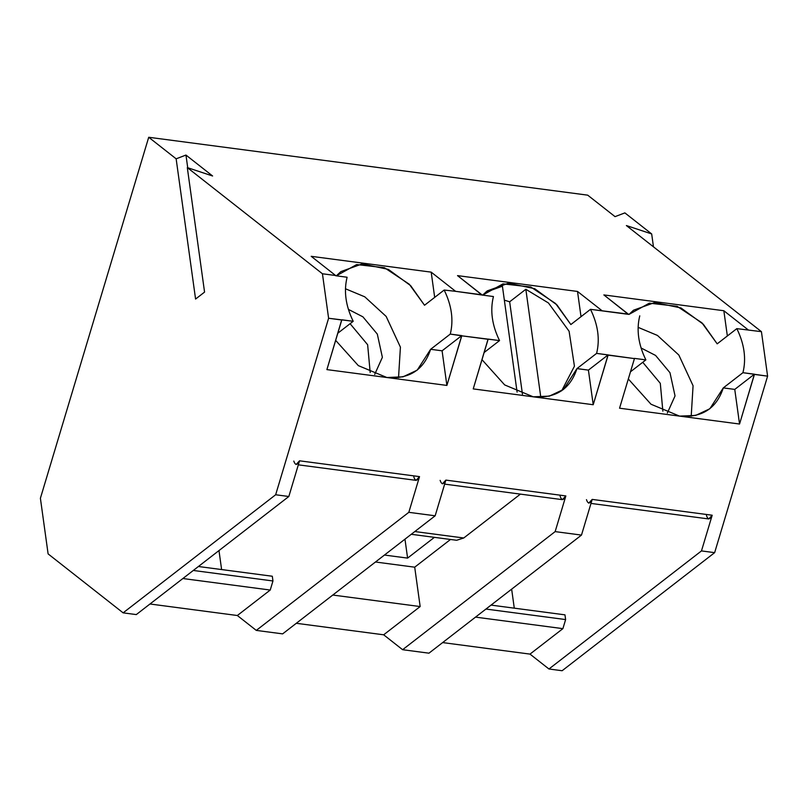 <?xml version="1.0" encoding="UTF-8"?>
<svg xmlns="http://www.w3.org/2000/svg" width="808" height="808" viewBox="0 0 808 808"><rect width="100%" height="100%" fill="white"/><g stroke="black" fill="none" stroke-linecap="round" stroke-linejoin="round"><path stroke-width="1.21" d="M411.262 534.29L456.641 540.279L463.752 537.987L414.817 531.543L450.369 536.229M587.699 195.152L615.05 216.645L587.699 195.152L148.712 137.269L587.699 195.152M590.991 503.424L708.727 518.948L712.191 515.231L701.475 550.915L548.955 668.994L529.998 654.106L562.893 628.644L565.62 619.564L485.941 609.06L565.62 619.564L564.964 614.848L565.62 619.564L562.893 628.644L529.998 654.106L548.955 668.994L701.475 550.915L714.646 552.652L767.6 376.154L754.43 374.417L739.552 424.028L619.554 408.202L739.552 424.028L734.755 389.406L723.291 387.901L734.755 389.406L754.399 374.195L734.755 389.406L739.552 424.028L754.399 374.195L742.936 372.69L723.291 387.901C716.534 408.495 701.96 417.908 679.548 416.11L651.006 404.232L628.321 378.982L651.006 404.232L679.548 416.11L695.638 415.443L709.858 408.747L723.291 387.901L742.936 372.69C746.4 358.732 744.36 344.046 736.835 328.634L761.429 331.664L736.835 328.634C744.36 344.046 746.4 358.732 742.936 372.69L767.6 376.154L761.429 331.664L626.382 225.553L651.682 233.946L653.46 246.824L651.682 233.946L626.382 225.553L761.429 331.664L767.6 376.154L714.646 552.652L562.126 670.731L714.646 552.652L701.475 550.915L712.191 515.231C709.899 519.857 707.98 519.938 706.445 515.484M293.789 461.065C295.324 465.519 297.243 465.438 299.536 460.812L288.83 496.496L136.299 614.585L123.129 612.848L48.106 553.894L40.4 498.273L148.712 137.269L176.144 158.822L185.961 155.055L212.605 175.993L187.304 167.589L322.442 273.771L335.613 275.508L311.201 256.318L431.189 272.144L455.601 291.324L444.168 290.042C451.702 305.444 453.732 320.13 450.278 334.088L461.772 335.825L446.885 385.426L326.897 369.609L341.774 319.998L328.604 318.261L275.659 494.759L288.83 496.496L299.536 460.812L419.524 476.629L408.818 512.322L435.159 515.797L445.864 480.104L565.852 495.93L555.146 531.614L581.487 535.088L428.957 653.177L402.616 649.703L383.669 634.805L296.304 623.291L383.669 634.805L402.616 649.703L428.957 653.177L581.487 535.088L592.193 499.405L588.739 503.131M511.646 589.163L514.282 608.161L511.646 589.163M645.875 359.883L634.411 358.378L645.875 359.883L630.472 371.801L645.875 359.883C638.34 344.481 636.3 329.795 639.764 315.837C636.3 329.795 638.34 344.481 645.875 359.883M586.457 499.657C587.992 504.121 589.901 504.03 592.193 499.405L712.191 515.231L592.193 499.405L581.487 535.088L555.146 531.614L402.616 649.703L555.146 531.614L565.852 495.93C563.57 500.556 561.651 500.647 560.116 496.183M662.863 411.181L660.298 383.325L642.754 362.297L660.298 383.325L662.863 411.181M667.347 413.039L675.044 395.92L669.973 372.7L655.571 355.429L641.047 347.965L655.571 355.429L669.973 372.7L675.044 395.92L667.347 413.039M691.204 416.221L693.072 385.749L678.831 355.025L657.449 335.431L638.118 327.351L657.449 335.431L678.831 355.025L693.072 385.749L691.204 416.221M548.955 668.994L562.126 670.731L548.955 668.994M736.835 328.634L717.181 343.844L703.324 324.25L680.992 307.969L654.864 302.485L633.553 310.191L628.988 314.413L649.349 303.162L677.104 306.303L701.92 322.816L717.181 343.844L736.835 328.634M529.998 654.106L442.632 642.582L529.998 654.106M444.653 484.123L562.398 499.657L565.852 495.93L445.864 480.104L435.159 515.797L282.628 633.876L256.288 630.402L237.34 615.514L149.975 603.99L237.34 615.514L270.236 590.042L182.871 578.528L270.236 590.042L272.952 580.972L193.284 570.458L272.952 580.972L272.306 576.245L198.394 566.499L272.306 576.245L272.952 580.972L270.236 590.042L237.34 615.514L256.288 630.402L408.818 512.322L419.524 476.629L299.536 460.812L296.082 464.529M727.351 335.976L723.847 310.737L603.859 294.92L723.847 310.737L727.351 335.976M628.301 314.322L590.496 309.333C598.031 324.745 600.071 339.431 596.607 353.389L634.442 358.601L608.101 355.126L593.213 404.727L473.225 388.901L488.103 339.299L461.772 335.825L499.536 340.592L484.144 352.51L499.536 340.592L488.072 339.077L473.225 388.901L593.213 404.727L608.07 354.904L588.416 370.114L593.213 404.727L588.416 370.114L608.07 354.904L596.607 353.389L576.962 368.599L588.416 370.114L576.962 368.599C570.206 389.204 555.621 398.607 533.219 396.809L504.677 384.931L481.992 359.681L504.677 384.931L533.219 396.809L549.309 396.142L563.519 389.446L576.962 368.599L596.607 353.389C600.071 339.431 598.031 324.745 590.496 309.333L628.27 314.1L603.859 294.92L628.301 314.322M619.554 408.202L634.442 358.601L619.554 408.202M570.852 324.543L590.496 309.333L570.852 324.543L556.995 304.959L534.664 288.678L508.535 283.184L487.224 290.9L482.659 295.112L503.01 283.871L530.775 287.002L555.591 303.525L570.852 324.543M564.964 614.848L491.062 605.101L564.964 614.848M450.5 539.471L414.706 567.186L420.16 606.555L383.669 634.805L420.16 606.555L332.795 595.041L420.16 606.555L414.706 567.186L375.468 562.004L414.706 567.186L450.5 539.471M562.893 628.644L475.528 617.12L562.893 628.644M384.446 555.045L407.596 558.106L404.97 539.168L407.596 558.106L384.446 555.045M520.413 494.122L463.752 537.987L520.413 494.122M434.401 537.34L407.596 558.106L434.401 537.34M440.128 480.366C441.663 484.82 443.572 484.739 445.864 480.104L442.41 483.83M748.269 329.927L723.847 310.737L748.269 329.927M561.681 390.779L574.438 366.206L569.095 331.24L548.47 302.99L525.836 289.274L540.794 397.223L525.836 289.274L509.656 301.798L522.463 394.254L509.656 301.798L504.354 300.142L509.656 301.798L525.836 289.274L548.47 302.99L569.095 331.24L574.438 366.206L561.681 390.779M502.414 286.194L485.467 292.344L502.414 286.194L517.1 392.143L502.414 286.194M493.435 296.536C489.971 310.494 492.011 325.18 499.536 340.592C492.011 325.18 489.971 310.494 493.435 296.536L481.972 295.021L493.435 296.536M481.972 295.021L455.601 291.324L481.942 294.799L457.53 275.619L577.518 291.446L457.53 275.619L481.972 295.021M581.013 316.675L577.518 291.446L601.93 310.625L577.518 291.446L581.013 316.675M651.682 233.946L624.877 212.888L615.05 216.645L624.877 212.888L651.682 233.946M221.614 569.569L218.978 550.571L221.614 569.569M204.565 292.102L187.304 167.589L212.605 175.993L185.961 155.055L176.144 158.822L195.576 299.061L204.565 292.102L195.576 299.061L176.144 158.822L148.712 137.269L40.4 498.273L48.106 553.894L123.129 612.848L275.659 494.759L328.604 318.261L353.207 321.291L341.744 319.776L326.897 369.609L446.885 385.426L442.087 350.813L430.624 349.298C423.877 369.902 409.292 379.305 386.891 377.518L358.348 365.63L335.663 340.39L358.348 365.63L386.891 377.518L402.98 376.841L417.191 370.155L430.624 349.298L442.087 350.813L461.742 335.603L450.278 334.088L430.624 349.298L450.278 334.088C453.732 320.13 451.702 305.444 444.168 290.042L455.601 291.324L431.189 272.144L311.201 256.318L335.613 275.508L322.442 273.771L328.604 318.261L322.442 273.771L187.304 167.589L204.565 292.102M187.719 167.731L185.961 155.055L187.719 167.731M298.324 464.832L416.07 480.356L419.524 476.629C417.231 481.265 415.322 481.346 413.787 476.892M337.815 333.209L353.207 321.291C345.673 305.879 343.642 291.193 347.107 277.235L335.643 275.73L347.107 277.235C343.642 291.193 345.673 305.879 353.207 321.291L337.815 333.209M424.523 305.252L444.168 290.042L424.523 305.252L410.666 285.658L388.335 269.377L362.206 263.893L340.895 271.599L336.33 275.821L356.681 264.57L384.436 267.701L409.262 284.224L424.523 305.252M434.684 297.384L431.189 272.144L434.684 297.384M345.45 288.759L364.782 296.829L386.163 316.433L400.414 347.147L398.536 377.629L400.414 347.147L386.163 316.433L364.782 296.829L345.45 288.759M348.389 309.373L362.903 316.827L377.316 334.108L382.376 357.328L374.68 374.437L382.376 357.328L377.316 334.108L362.903 316.827L348.389 309.373M350.096 323.705L367.64 344.733L370.195 372.579L367.64 344.733L350.096 323.705M461.742 335.603L442.087 350.813L446.885 385.426L461.742 335.603M256.288 630.402L282.628 633.876L435.159 515.797L408.818 512.322L256.288 630.402M275.659 494.759L123.129 612.848L136.299 614.585L288.83 496.496L275.659 494.759"/></g></svg>
